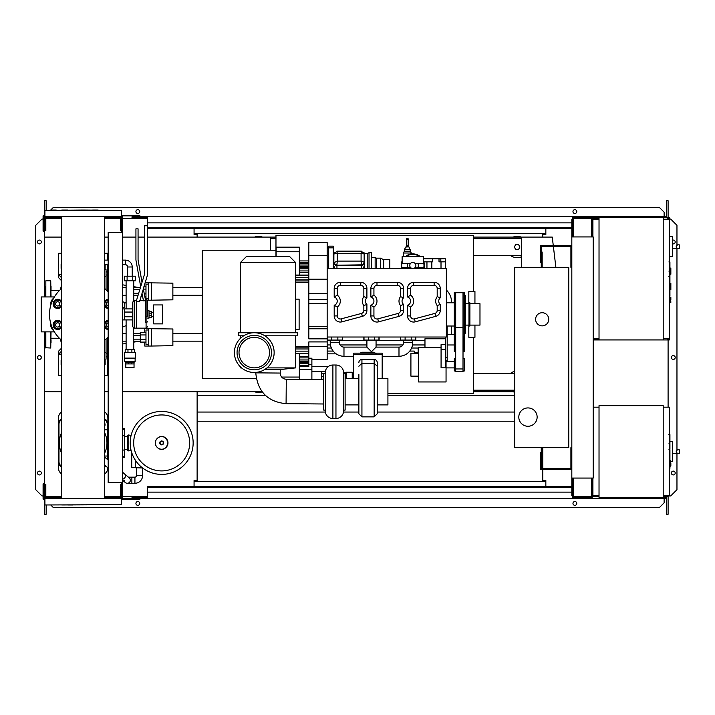 <?xml version="1.0" encoding="UTF-8"?>
<svg xmlns="http://www.w3.org/2000/svg" width="715" height="715" viewBox="0 0 715 715"><rect width="100%" height="100%" fill="white"/><g stroke="black" fill="none" stroke-linecap="round" stroke-linejoin="round"><path stroke-width="1.07" d="M136.458 467.985L136.458 475.627A1.528 1.528 0 0 1 134.929 477.155L131.873 477.155L131.873 483.269L134.929 483.269A7.642 7.642 0 0 0 142.571 475.627L142.571 467.985M122.551 479.148A3.057 2.646 130.2 0 0 124.589 473.938L129.254 477.87A3.057 3.057 0 0 1 127.288 483.269A3.057 3.057 0 0 1 125.313 482.545L122.551 480.212M142.616 467.985L134.465 467.681M129.254 477.87A3.057 3.057 0 0 1 129.621 482.178A3.057 3.057 0 0 0 129.254 477.87M127.288 483.269A3.057 3.057 0 0 1 124.231 480.212A3.057 3.057 0 0 0 127.288 483.269L131.873 483.269M135.627 460.612L135.627 467.681L142.222 467.681M131.748 452.702L131.748 467.681L135.627 467.681M669.928 434.836L669.928 443.184M669.928 435.229L669.32 435.229M669.32 444.417L669.928 444.417L669.928 449.217L669.32 449.154M669.928 446.982L669.32 446.982M669.32 452.863L669.928 452.863L669.928 449.744L669.32 449.744M669.928 452.863L669.928 468.352L669.32 468.352M669.928 465.697L669.32 465.697M669.928 465.277L669.32 465.277M669.928 461.935L669.32 461.935M669.928 459.924L669.32 459.924M669.928 459.048L669.32 459.048M669.928 456.474L669.32 456.474M663.207 407.166L669.32 407.166L669.32 495.799L663.207 495.799M663.207 405.637L663.207 497.327L599.027 497.327L599.027 405.637L663.207 405.637M599.027 495.799L592.914 495.799L592.914 478.067M599.027 407.166L593.218 407.166M672.377 459.236L672.377 443.952M677.713 453.426C675.738 452.202 675.738 450.986 677.713 449.762L679.25 449.762L679.25 453.426L672.529 453.426M677.713 449.762L679.25 449.762M670.849 461.559L672.377 461.398L672.377 441.566L669.928 441.307M670.849 463.4L670.849 465.849L670.849 463.4M131.024 435.739L128.745 434.917L128.745 450.933L127.44 450.101L127.44 435.739L128.745 434.917M131.024 450.101L128.745 450.933M130.496 435.739L130.496 438.545M130.496 447.295L130.496 450.101M193.148 442.925A31.478 31.478 0 0 1 161.67 474.402A31.478 31.478 0 0 1 130.193 442.925A31.478 31.478 0 0 1 161.67 411.447A31.478 31.478 0 0 1 193.148 442.925A31.478 31.478 0 0 0 161.67 411.447A31.478 31.478 0 0 0 130.193 442.925M161.67 414.941A27.983 27.983 0 0 1 189.654 442.925A27.983 27.983 0 0 1 161.67 470.908A27.983 27.983 0 0 1 133.687 442.925A27.983 27.983 0 0 1 161.67 414.941M127.44 436.507L124.383 436.507M127.44 449.342L124.383 449.342M122.551 457.439L124.383 457.439L124.383 428.41L122.551 428.41M61.776 432.316A23.836 23.836 0 0 0 61.776 453.533M104.47 453.533A23.836 23.836 0 0 0 104.47 432.316M104.47 456.036L107.438 456.036L107.438 429.813A0.608 0.608 0 0 1 108.045 429.197L108.18 429.197M108.045 456.644L107.438 456.036A0.608 0.608 0 0 0 108.045 456.644L108.18 456.644M104.47 429.813L108.045 429.813L108.045 429.197M104.47 418.802A6.113 6.113 0 0 1 107.876 424.281A6.113 6.113 0 0 0 104.47 418.802A6.113 6.113 0 0 1 107.876 424.281L107.268 424.281L107.268 429.813M107.876 459.825L107.876 456.617M107.876 429.223L107.876 418.168A7.642 7.642 0 0 0 104.47 411.804M61.776 466.359A5.506 5.506 0 0 1 58.979 461.568L58.979 424.281L58.371 424.281A6.113 6.113 0 0 1 61.776 418.802A6.113 6.113 0 0 0 58.371 424.281L58.371 461.568A6.113 6.113 0 0 0 61.776 467.047M104.47 467.047A6.113 6.113 0 0 0 105.856 466.108M61.776 463.168A3.664 3.664 0 0 1 61.776 459.2M104.47 422.681A3.664 3.664 0 0 1 104.47 426.641M61.776 426.641A3.664 3.664 0 0 1 61.776 422.681M58.371 424.281L58.371 418.168A7.642 7.642 0 0 1 61.776 411.804M61.776 474.036A7.642 7.642 0 0 1 58.371 467.681L58.371 461.568L58.979 461.568M107.876 467.825A7.642 7.642 0 0 1 104.47 474.036M571.821 447.662L570.901 447.662L570.901 468.593L541.255 468.593L541.255 452.702L540.343 452.702L540.343 469.514L571.821 469.514M571.821 267.339L570.901 267.339L570.901 246.407L541.255 246.407L541.255 262.298L540.343 262.298L540.343 245.486L571.821 245.486M548.745 319.292A6.569 6.569 0 0 1 542.176 325.87A6.569 6.569 0 0 1 535.606 319.292A6.569 6.569 0 0 1 542.176 312.723A6.569 6.569 0 0 1 548.745 319.292M518.795 417.095A9.17 9.17 0 0 1 527.965 407.925A9.17 9.17 0 0 1 537.135 417.095A9.17 9.17 0 0 1 527.965 426.265A9.17 9.17 0 0 1 518.795 417.095M542.176 267.339L568.765 267.339L568.765 447.662L542.176 447.662L542.176 462.945L541.255 462.945L541.255 447.662L514.666 447.662L514.666 267.339L541.255 267.339L541.255 252.055L542.176 252.055L542.176 267.339M132.221 276.205L132.221 266.99A6.873 6.873 0 0 0 125.348 260.108L125.348 264.693A2.288 2.288 0 0 1 127.636 266.99L127.636 276.205M132.749 276.205L132.749 280.789L135.573 280.789L135.573 276.205L124.285 276.205L124.285 280.789L127.109 280.789L127.109 276.205M132.749 280.789L127.109 280.789M172.869 335.344L172.869 339.312M144.752 332.564L144.752 328.614L172.869 328.989L172.869 345.667L151.473 346.042L151.473 328.614M144.752 342.092L144.752 346.042L148.729 346.042L148.729 328.614M145.976 334.951L140.319 334.951L140.319 342.092L145.976 342.092M145.976 339.714L140.319 339.714M145.976 332.564L140.319 332.564L140.319 334.951M148.729 344.666L145.976 344.666L145.976 329.99L148.729 329.99M148.729 346.042L151.473 346.042M172.869 289.495L172.869 293.472M145.082 282.774L172.869 283.149L172.869 299.817L151.473 300.193L151.473 282.774M144.752 283.855L144.752 286.724M147.54 300.193L148.729 300.193L148.729 282.774M145.976 293.865L144.287 293.865M145.976 289.101L143.358 289.101M145.976 296.251L144.752 296.251M142.571 296.251L140.962 296.251M145.976 286.724L143.876 286.724M140.676 286.724L140.319 287.895M148.729 298.816L145.976 298.816L145.976 284.15L148.729 284.15M148.729 300.193L151.473 300.193M134.036 363.917L134.036 367.582L125.822 367.582L125.822 363.917M134.036 362.389L125.822 362.326L124.732 361.415L124.428 352.611L135.43 352.611L135.43 358.108L124.428 358.108M134.036 362.326L135.126 361.415L124.732 361.415M135.126 361.415L135.126 358.358L124.732 358.358M134.67 352.611L134.67 349.555L125.197 349.555L125.197 352.611M127.967 352.611L127.967 349.555M131.891 352.611L131.891 349.555M131.64 363.917L134.054 363.917L134.054 362.389L131.64 362.389L131.64 363.917L125.804 363.917L125.804 362.389L131.64 362.389M128.217 362.389L128.217 363.917M122.551 301.962A1.832 1.832 0 0 1 124.732 303.759L124.732 307.682L122.551 307.682M133.75 349.555L133.75 339.16L140.319 339.16M126.108 349.555L126.108 319.909M126.108 308.907L126.108 280.789M133.75 300.711L133.75 280.789M133.75 339.16L133.285 337.328L133.75 328.105M133.75 289.647L139.782 289.647M133.75 293.32L138.665 293.32M133.75 335.496L140.319 335.496M147.612 318.077L149.033 318.077L149.033 310.739L147.612 310.739M149.033 317.46L151.473 317.46L151.473 313.143L149.033 313.143M151.473 313.143L151.473 311.347L149.033 311.347M151.473 315.673L149.033 315.673M153.618 323.877L153.618 304.93L162.636 304.93L162.636 323.877L153.618 323.877M667.479 218.593L668.4 218.593L668.4 219.201M663.207 219.201L669.32 219.201L669.32 217.673L663.207 217.673L663.207 339.929L593.218 339.929M667.479 219.201L667.479 217.673M599.027 339.929L599.027 217.673L592.297 217.673L592.297 236.933M598.106 219.201L598.106 217.673M581.295 218.593L591.385 218.593L573.653 218.593L573.653 236.013L572.742 236.013L572.59 217.673M592.297 218.593L598.106 218.593M667.479 339.008L668.4 339.008L668.4 338.401M663.207 338.401L669.32 338.401L669.32 339.929L663.207 339.929M667.479 338.401L667.479 339.929M598.106 338.401L598.106 339.929M593.218 339.008L598.106 339.008M669.928 274.22L670.849 274.22L670.849 268.107L669.928 268.107M669.928 289.495L670.849 289.495L670.849 283.381L669.928 283.381M669.32 338.401L669.32 219.201M599.027 217.673L663.207 217.673M599.027 338.401L593.218 338.401M599.027 219.201L592.914 219.201L592.914 236.933M672.377 254.308L672.377 239.025M677.713 248.507C675.738 247.283 675.738 246.058 677.713 244.834L679.25 244.834L679.25 248.507L672.529 248.507M677.713 244.834L679.25 244.834M669.32 256.792L672.377 256.471L672.377 236.638L669.32 236.316M670.849 299.889L670.849 297.44L670.849 299.889M108.18 232.348L108.18 482.652L122.551 482.652L122.551 232.348L108.18 232.348M122.551 232.348L122.551 219.353L121.327 219.353M121.327 232.348L121.327 230.82L120.406 230.82L120.406 217.673L104.47 217.673M121.327 495.647L122.551 495.647L122.551 482.652M104.47 497.327L120.406 497.327L120.406 484.18L121.327 484.18L121.327 482.652M275.972 256.336L275.972 235.557L473.41 235.557L473.41 291.488M387.914 393.259L473.41 393.259L473.41 337.328M262.199 391.856A10.698 10.698 0 0 1 254.585 391.731M513.147 391.731A10.698 10.698 0 0 0 514.666 392.213M519.564 247.015A2.449 2.449 0 0 1 519.233 248.239A2.449 2.449 0 0 0 519.233 245.79A2.449 2.449 0 0 1 519.564 247.015M514.997 248.239A2.449 2.449 0 0 1 514.997 245.79A2.449 2.449 0 0 0 514.997 248.239M521.7 256.676A10.698 10.698 0 0 1 510.501 255.416A10.698 10.698 0 0 0 521.7 256.676M270.377 250.223L270.377 237.085L275.972 237.085M473.41 390.202L514.666 390.202M514.666 391.731L473.41 391.731M521.7 238.613L473.41 238.613M275.972 238.613L270.377 238.613M473.41 237.085L521.7 237.085L521.7 267.339M44.616 331.876L44.616 391.731L61.776 391.731M104.47 391.731L108.18 391.731M122.551 391.731L262.101 391.731M270.377 237.085L147.612 237.085M144.555 237.085L138.066 237.085M135.93 237.085L122.551 237.085M108.18 237.085L104.47 237.085M61.776 237.085L44.616 237.085L44.616 296.94M515.703 249.464L518.527 249.464L519.939 247.015L518.527 244.575L515.703 244.575L514.291 247.015L515.703 249.464M513.147 237.085A10.698 10.698 0 0 1 521.083 237.085A10.698 10.698 0 0 0 513.147 237.085M262.521 237.085A10.698 10.698 0 0 0 254.585 237.085A10.698 10.698 0 0 1 262.521 237.085M521.7 255.416L473.41 255.416M514.666 382.454L514.666 381.14M514.666 371.38A10.698 10.698 0 0 0 510.501 373.391M514.666 373.391L473.41 373.391M555.877 267.339L553.374 246.407M553.267 245.486L552.257 237.085L521.7 237.085M669.928 262.164L669.928 270.502M669.928 262.548L669.32 262.548M669.32 271.736L669.928 271.736L669.928 276.535L669.32 276.473M669.928 274.31L669.32 274.31M669.32 280.191L669.928 280.191L669.928 277.062L669.32 277.062M669.928 280.191L669.928 295.67L669.32 295.67M669.928 293.016L669.32 293.016M669.928 292.596L669.32 292.596M669.928 289.262L669.32 289.262M669.928 287.251L669.32 287.251M669.928 286.366L669.32 286.366M669.928 283.792L669.32 283.792M407.756 246.997L408.158 246.595A0.76 0.76 0 0 0 407.398 245.835A0.76 0.76 0 0 0 406.629 246.595L408.989 246.997L411.214 253.012L403.573 253.012L403.573 256.64M410.446 251.18L404.341 251.18L403.573 253.012M410.446 249.651L404.341 249.651L404.341 251.18M408.158 246.595L408.158 238.953A0.76 0.76 0 0 1 407.398 239.722A0.76 0.76 0 0 1 406.629 238.953A0.76 0.76 0 0 1 407.398 238.193A0.76 0.76 0 0 1 408.158 238.953M406.629 246.595L406.629 238.953M353.755 356.276L343.978 356.276A13.755 13.755 0 0 1 330.223 342.521L330.223 340.081M403.573 340.081L403.573 342.521A4.585 4.585 0 0 1 398.988 347.106L376.063 347.106L371.478 351.691L366.902 347.106L343.978 347.106A4.585 4.585 0 0 1 339.393 342.521L339.393 340.081M412.743 340.081L412.743 342.521A13.755 13.755 0 0 1 398.988 356.276L382.176 356.276M360.11 353.156L361.853 352.236L374.079 352.236L376.054 353.719M366.902 347.106L366.902 340.081M376.063 347.106L376.063 340.081M415.799 337.024L415.799 340.081L400.516 340.081L400.516 337.024M415.63 337.024L415.63 340.081M327.166 337.024L327.166 268.259L446.366 268.259L446.366 337.024L327.166 337.024L327.166 340.081L342.449 340.081L342.449 337.024M446.053 360.646L446.053 381.953L418.552 381.953L418.552 347.722L441.075 347.722M409.758 351.083L414.271 351.083L414.271 352.611L418.168 352.611L418.168 348.026M417.783 352.611L417.783 353.523M423.521 258.785L445.293 258.785L445.293 268.259M445.293 261.842L439.01 261.842L439.01 258.785M432.504 258.785L432.504 261.842L423.843 261.842M441.012 261.842L441.012 268.259M431.842 261.842L431.842 268.259M426.953 261.842L426.953 268.259M379.12 337.024L379.12 340.081L363.846 340.081L363.846 337.024M378.959 337.024L378.959 340.081M400.686 337.024L400.686 340.081M364.007 337.024L364.007 340.081M342.279 337.024L342.279 340.081M327.336 337.024L327.336 340.081M440.824 258.785L440.824 261.842M445.356 338.776L424.969 338.776L424.969 347.722M333.208 351.083L327.166 351.083M327.166 340.385L330.223 340.385M339.393 340.385L366.902 340.385M376.063 340.385L403.573 340.385M412.743 340.385L424.969 340.385M451.558 326.022L451.558 332.743A16.811 16.811 0 0 1 451.46 334.575M446.366 290.031A16.811 16.811 0 0 1 451.558 302.177L451.558 302.794M454.311 336.407L455.527 336.407L455.527 292.399L454.311 292.399L454.311 351.691L455.687 351.691M464.089 336.407L464.089 351.691L463.016 351.691M464.696 333.619L464.696 351.083L464.089 351.691M463.016 327.711L463.016 292.703L455.687 292.703L455.687 371.559L463.016 371.559L463.016 327.711L455.687 327.711M445.356 337.024L445.356 360.646L447.188 360.646L447.188 326.022M445.356 360.646L445.356 367.814L441.075 367.814L441.075 344.71M418.552 353.523L410.911 353.523L410.911 376.144L418.552 376.144M455.687 358.724L454.311 358.724L454.311 370.951L455.687 370.951M463.016 358.724L464.393 358.724L464.393 370.951L463.016 370.951M464.393 370.799L464.544 359.055M463.168 314.403L463.168 336.407L464.393 336.407L464.393 292.399L463.168 292.399L463.168 314.403M464.393 333.664A1.224 1.224 0 0 0 465.617 332.439L465.617 296.376A1.224 1.224 0 0 0 464.393 295.152M468.977 314.403L468.977 326.022L469.898 326.022L469.898 302.794L468.977 302.794L468.977 314.403M469.898 303.705L479.979 303.705L479.979 325.102L469.898 325.102M454.159 326.022L454.311 329.687M454.311 299.129L454.159 302.794M468.825 325.102L468.825 337.328L474.939 337.328L474.939 325.102M474.939 303.705L474.939 291.488L468.825 291.488L468.825 303.705M311.883 359.377L327.166 359.377L327.166 340.081M353.755 375.84L352.227 375.84M336.148 353.836L327.166 353.836M323.725 373.57L321.67 373.57L321.67 371.612L311.883 371.612L311.883 358.215L308.826 358.215M276.124 251.752L299.353 251.752L299.353 247.167L276.124 247.167L276.124 256.336M281.674 377.064L299.353 377.064L299.353 379.325M311.883 366.545L328.301 366.545M346.114 372.864L343.593 372.864M346.114 378.61L346.114 372.247L352.227 372.247L352.227 378.61M353.755 376.537L352.227 376.537M321.67 373.57L321.67 379.513M323.725 376.394L321.67 376.394M311.883 371.612L311.883 379.433M299.353 377.064L299.353 353.755M299.353 275.06L299.353 251.752M327.166 338.856L308.826 338.856L308.826 242.582L327.166 242.582L327.166 268.259M308.826 280.977L295.536 280.977M295.536 347.839L308.826 347.839L308.826 346.498L295.536 346.498M295.536 299.129L299.12 299.129L299.12 329.687L295.536 329.687M240.517 262.45L246.63 256.336L289.423 256.336L295.536 262.45L240.517 262.45L240.517 332.743M327.166 341.913L308.826 341.913L308.826 346.498L327.166 346.498M308.826 282.318L295.536 282.318M308.826 272.344L299.353 272.344M363.846 310.444A3.057 3.057 0 0 1 361.576 313.402L341.1 318.89A3.057 3.057 0 0 1 337.257 315.932L337.257 307.066A7.338 7.338 0 0 0 337.257 295.152L334.2 297.011L334.2 288.431L334.2 297.011A4.281 4.281 0 0 1 334.2 305.216L334.2 315.932A6.113 6.113 0 0 0 341.886 321.839L362.371 316.352A6.113 6.113 0 0 0 366.902 310.444L366.902 304.393A4.281 4.281 0 0 1 366.902 297.833A4.281 4.281 0 0 0 366.902 304.393L363.846 305.591L363.846 310.444L366.902 310.444M340.304 285.374L340.304 282.318L360.789 282.318A6.113 6.113 0 0 1 366.902 288.431A6.113 6.113 0 0 0 360.789 282.318L340.304 282.318A6.113 6.113 0 0 0 334.2 288.431L337.257 288.431A3.057 3.057 0 0 1 340.304 285.374L360.789 285.374A3.057 3.057 0 0 1 363.846 288.431L363.846 296.627L366.902 297.833L366.902 288.431L363.846 288.431M400.516 310.444A3.057 3.057 0 0 1 398.255 313.402L377.779 318.89A3.057 3.057 0 0 1 373.927 315.932L370.87 315.932L370.87 305.216L370.87 315.932A6.113 6.113 0 0 0 378.566 321.839L399.042 316.352A6.113 6.113 0 0 0 403.573 310.444L403.573 304.393A4.281 4.281 0 0 1 403.573 297.833A4.281 4.281 0 0 0 403.573 304.393L400.516 305.591L400.516 310.444L403.573 310.444M373.927 295.152L373.927 288.431A3.057 3.057 0 0 1 376.984 285.374L397.46 285.374L397.46 282.318A6.113 6.113 0 0 1 403.573 288.431A6.113 6.113 0 0 0 397.46 282.318L376.984 282.318A6.113 6.113 0 0 0 370.87 288.431L370.87 297.011A4.281 4.281 0 0 1 370.87 305.216L373.927 307.066A7.338 7.338 0 0 0 373.927 295.152L370.87 297.011M437.196 310.444A3.057 3.057 0 0 1 434.926 313.402L414.45 318.89A3.057 3.057 0 0 1 410.607 315.932L410.607 307.066A7.338 7.338 0 0 0 410.607 295.152L407.55 297.011L407.55 288.431L407.55 297.011A4.281 4.281 0 0 1 407.55 305.216L407.55 315.932A6.113 6.113 0 0 0 415.245 321.839L435.721 316.352A6.113 6.113 0 0 0 440.252 310.444L440.252 304.393A4.281 4.281 0 0 1 440.252 297.833A4.281 4.281 0 0 0 440.252 304.393L437.196 305.591L437.196 310.444L440.252 310.444M434.139 285.374L434.139 282.318A6.113 6.113 0 0 1 440.252 288.431A6.113 6.113 0 0 0 434.139 282.318L413.663 282.318A6.113 6.113 0 0 0 407.55 288.431L410.607 288.431A3.057 3.057 0 0 1 413.663 285.374L434.139 285.374A3.057 3.057 0 0 1 437.196 288.431L437.196 296.627L440.252 297.833L440.252 288.431L437.196 288.431M337.257 307.066L334.2 305.216M400.516 296.627L403.573 297.833L403.573 288.431L400.516 288.431L400.516 296.627A7.338 7.338 0 0 0 400.516 305.591M410.607 307.066L407.55 305.216M327.166 344.97L330.446 344.97M340.099 344.97L366.902 344.97M376.063 344.97L402.867 344.97M412.519 344.97L424.969 344.97M401.696 268.259A11.458 11.458 0 0 1 402.125 261.395M405.557 256.64A11.458 11.458 0 0 1 420.089 256.64M423.521 261.395A11.458 11.458 0 0 1 423.95 268.259M406.048 256.64A11.154 11.154 0 0 1 419.598 256.64M423.521 262.342A11.154 11.154 0 0 1 423.638 268.259M402.018 268.259A11.154 11.154 0 0 1 402.125 262.342M414.28 268.188L414.155 268.259A3.057 3.057 0 0 0 412.823 262.45A3.057 3.057 0 0 0 411.491 268.259L410.642 267.642L407.756 267.642A5.506 5.506 0 0 1 407.756 263.37L402.125 263.37L402.125 256.64L423.521 256.64L423.521 263.37L417.891 263.37A5.506 5.506 0 0 1 417.891 267.642L414.53 268.045M407.756 263.37L410.759 263.254M415.004 263.37L417.891 263.37M423.521 268.259L423.521 267.642L417.891 267.642M407.756 267.642L402.125 267.642L402.125 268.259M424.111 268.259A11.61 11.61 0 0 0 423.521 260.984M420.331 256.64A11.61 11.61 0 0 0 405.316 256.64M402.125 260.984A11.61 11.61 0 0 0 401.544 268.259M328.694 268.259L328.694 247.837L333.279 247.837L333.279 246.157L328.694 246.157L328.694 247.837M328.694 247.935L327.166 247.935M333.279 268.259L333.279 247.837M363.595 252.261A3.057 2.949 180 0 1 364.453 254.308L364.453 262.575A3.057 2.949 180 0 1 361.397 265.524L336.944 265.524A3.057 2.949 180 0 1 333.887 262.575L333.887 257.704M333.887 262.575L333.887 254.308A3.057 2.949 180 0 1 334.745 252.261M334.656 268.259L333.887 265.971M364.453 262.575L364.453 265.488L363.184 268.259M334.2 262.575L334.2 262.182A2.753 2.654 0 0 0 336.944 264.836L337.257 261.091L334.2 262.575A2.753 2.654 180 0 0 336.944 265.229L361.397 264.836A2.753 2.654 0 0 0 364.149 262.182L361.093 261.091L361.397 265.229L336.944 265.229M361.397 251.26L361.093 253.414L364.149 253.914L364.149 262.575A2.753 2.654 180 0 1 361.397 265.229M336.953 251.153L334.2 253.914L337.257 253.414L336.953 251.153L361.388 251.153L364.149 253.914M364.453 265.488L364.453 268.259M367.206 268.259L367.206 253.584L364.453 253.584L364.453 252.976L364.453 257.221M367.206 253.584L369.038 252.672L369.038 268.259M369.038 252.672L371.478 252.672L371.478 268.259M371.478 257.561L375.152 257.561L375.152 268.259M375.152 257.561L376.376 258.169L376.376 268.259M376.376 258.169L380.648 258.169L380.648 268.259M380.648 258.169L383.705 259.697L383.705 268.259M383.705 259.697L389.818 259.697L389.818 268.259M308.826 255.514L327.166 255.514M308.826 328.775L327.166 328.775M308.826 326.657L327.166 326.657M308.826 303.491L327.166 303.491M308.826 299.433L327.166 299.433M308.826 293.579L327.166 293.579M308.826 279.216L327.166 279.216M299.353 366.464L308.826 366.518L308.826 347.839M308.826 266.579L299.353 266.579M299.353 260.921L308.826 260.921M299.353 362.237L308.826 362.237M299.353 356.472L308.826 356.472M264.863 335.8L297.369 335.8L297.369 332.743L238.685 332.743L238.685 335.8L243.69 335.8M295.536 335.8L295.536 367.894L266.972 367.894M295.536 367.894L281.478 369.423L264.863 369.423M241.581 367.894L240.517 367.894L240.517 366.947M234.404 352.611A19.868 19.868 0 0 0 254.272 372.479A19.868 19.868 0 0 0 274.14 352.611A19.868 19.868 0 0 0 254.272 332.743A19.868 19.868 0 0 0 234.404 352.611M271.494 352.611A17.223 17.223 0 0 0 254.272 335.389A17.223 17.223 0 0 0 237.058 352.611A17.223 17.223 0 0 0 254.272 369.825A17.223 17.223 0 0 0 271.494 352.611M239.025 352.611A15.256 15.256 0 0 0 261.905 365.821A15.256 15.256 0 0 0 261.905 339.402A15.256 15.256 0 0 0 239.025 352.611M280.226 373.06A6.113 6.113 0 0 0 286.286 379.218L286.08 403.671C267.714 401.884 257.606 391.614 255.773 372.855L280.226 373.06L280.253 369.423M286.08 403.671L323.627 403.984L323.725 391.757M325.254 373.418L323.725 373.418L323.725 410.097L325.254 410.097M332.895 418.498L332.895 365.016A7.642 7.642 0 0 0 325.254 372.658L325.254 410.857A7.642 7.642 0 0 0 332.895 418.498L335.952 418.498A7.642 7.642 0 0 0 343.593 410.857L343.593 372.658A7.642 7.642 0 0 0 335.952 365.016L335.952 418.498M332.895 365.016L335.952 365.016M343.593 372.658L343.593 373.418L345.122 373.418L345.122 410.097L343.593 410.097L343.593 410.857M345.122 378.61L358.876 378.61L358.876 404.896L345.122 404.896M358.876 374.544L358.876 413.431M358.876 362.505A3.057 3.012 0 0 1 361.933 359.502L374.159 359.502A3.057 3.012 -0 0 1 377.216 362.505L377.216 374.544M358.876 366.25L361.933 363.238L361.933 359.502M377.216 378.61L387.914 378.61L387.914 404.896L377.216 404.896L377.216 413.806L377.216 362.505M377.216 366.25L374.159 363.238L361.933 363.238L361.933 416.863L358.876 413.806M353.755 378.61L353.755 354.533L382.176 354.533L382.176 378.61M382.176 354.533L382.176 353.156L353.755 353.156L353.755 354.533M275.972 250.223L202.318 250.223L202.318 378.593L256.265 378.593M106.043 271.941L107.572 271.941M106.043 356.874L107.572 356.874L106.043 356.865M202.318 295.304L172.869 295.304M138.058 295.304L133.75 295.304M126.108 295.304L122.551 295.304M202.318 287.662L172.869 287.662M140.319 287.662L133.75 287.662M126.108 287.662L122.551 287.662M202.318 341.153L172.869 341.153M140.319 341.153L133.75 341.153M126.108 341.153L122.551 341.153M202.318 333.512L172.869 333.512M140.319 333.512L133.75 333.512M126.108 333.512L122.551 333.512M126.108 303.187L124.026 302.32M123.078 301.936L122.551 301.73M122.551 327.086L126.108 325.629M107.572 291.336L107.572 278.251L108.18 278.251M108.18 273.89L107.572 273.89L107.572 278.251M108.18 350.556L107.572 350.556L107.572 354.926L108.18 354.926M107.572 350.556L107.572 337.48M104.47 375.536L107.572 375.536L107.572 354.926M107.572 273.89L107.572 269.653L108.18 269.653M59.417 338.249L51.033 338.249M59.417 290.567L51.033 290.567M61.776 344.693L60.4 339.178M61.776 284.123L60.4 289.629M104.47 360.047L105.132 360.423L105.132 364.659L104.47 365.043M61.776 365.043L61.115 364.659L61.115 360.423L61.776 360.047M61.776 268.769L61.115 268.384L61.115 264.157L61.776 263.772M105.132 264.693L105.132 268.384L104.47 268.769M106.043 289.816L106.043 269.653L104.47 269.653M104.47 276.33L106.043 276.33M104.47 359.153L106.043 359.153L106.043 352.477L104.47 352.477M106.043 352.477L106.043 338.999M61.776 280.95L58.675 277.733L58.675 274.676L61.776 274.676M61.776 253.28L58.675 253.28L58.675 274.676L61.776 278.019M61.776 347.901L58.675 351.083L58.675 354.139L61.776 350.833M61.776 354.139L58.675 354.139L58.675 375.536L61.776 375.536M104.47 253.28L107.572 253.28L107.572 260.108M107.572 264.693L107.572 269.653M51.033 331.876L50.729 348.026L45.528 347.722L45.528 337.069M50.729 296.94L50.729 280.789L45.832 280.789L45.832 296.94M45.528 289.647L44.92 290.263L44.92 296.94M45.528 339.16L44.92 338.553L44.92 331.876M51.033 290.942L51.033 286.241M51.033 342.565L51.033 339.822M45.528 286.241L45.528 296.94M50.729 280.789L51.033 296.94M108.18 327.041A2.136 2.136 0 0 1 108.18 322.822M104.301 324.932L105.355 323.1A3.664 3.664 0 0 0 105.355 326.764L104.301 324.932M108.18 321.285A3.664 3.664 0 0 0 105.355 323.1L106.419 321.267L108.537 321.267M108.537 328.596L106.419 328.596L105.355 326.764A3.664 3.664 0 0 0 108.18 328.587M108.18 329.508A4.585 4.585 0 0 1 104.47 327.05M104.47 322.814A4.585 4.585 0 0 1 108.18 320.365M108.18 305.993A2.136 2.136 0 0 1 108.18 301.766M104.301 303.884L105.355 302.043A3.664 3.664 0 0 0 105.355 305.716L104.301 303.884M108.18 300.229A3.664 3.664 0 0 0 105.355 302.043L106.419 300.211L108.537 300.211M108.537 307.548L106.419 307.548L105.355 305.716A3.664 3.664 0 0 0 108.18 307.53M108.18 308.451A4.585 4.585 0 0 1 104.47 306.002M104.47 301.757A4.585 4.585 0 0 1 108.18 299.308M59.845 324.932A2.136 2.136 0 0 1 57.709 327.068A2.136 2.136 0 0 1 55.573 324.932A2.136 2.136 0 0 1 57.709 322.796A2.136 2.136 0 0 1 59.845 324.932M53.473 324.932L54.537 323.1A3.664 3.664 0 0 0 54.537 326.764L53.473 324.932M55.591 321.267L57.709 321.267A3.664 3.664 0 0 0 54.537 323.1L55.591 321.267M59.828 321.267L60.882 323.1A3.664 3.664 0 0 0 57.709 321.267L59.828 321.267M60.882 323.1L61.946 324.932L60.882 326.764A3.664 3.664 0 0 0 60.882 323.1M60.882 326.764L59.828 328.596L57.709 328.596A3.664 3.664 0 0 0 60.882 326.764M57.709 328.596L55.591 328.596L54.537 326.764A3.664 3.664 0 0 0 57.709 328.596M61.776 327.05A4.585 4.585 0 0 1 53.124 324.932A4.585 4.585 0 0 1 61.776 322.814M59.845 303.884A2.136 2.136 0 0 1 57.709 306.02A2.136 2.136 0 0 1 55.573 303.884A2.136 2.136 0 0 1 57.709 301.739A2.136 2.136 0 0 1 59.845 303.884M53.473 303.884L54.537 302.043A3.664 3.664 0 0 0 54.537 305.716L53.473 303.884M55.591 300.211L57.709 300.211A3.664 3.664 0 0 0 54.537 302.043L55.591 300.211M59.828 300.211L60.882 302.043A3.664 3.664 0 0 0 57.709 300.211L59.828 300.211M60.882 302.043L61.946 303.884L60.882 305.716A3.664 3.664 0 0 0 60.882 302.043M60.882 305.716L59.828 307.548L57.709 307.548A3.664 3.664 0 0 0 60.882 305.716M57.709 307.548L55.591 307.548L54.537 305.716A3.664 3.664 0 0 0 57.709 307.548M61.776 306.002A4.585 4.585 0 0 1 53.124 303.884A4.585 4.585 0 0 1 61.776 301.757M54.394 296.94L41.202 296.94L41.202 331.876L54.394 331.876M145.315 300.818L143.474 300.818L141.945 293.034M143.277 288.69L145.315 299.129L145.315 316.834L147.612 316.253L147.612 300.657L146.083 299.129L146.083 328.158L136.61 328.158L136.61 300.041L144.555 274.051L144.555 225.77L147.612 225.77L147.612 274.506L139.666 301.444L136.61 301.444L136.61 328.158L134.161 328.158L132.633 326.63L132.633 312.053L124.687 312.053L124.687 316.763L132.633 316.763L132.633 319.909L124.687 319.909L124.687 316.763M140.694 286.661L135.93 260.037L135.93 228.827L138.066 228.827L138.066 259.849L142.026 282.318M147.612 300.657L147.612 316.253M145.315 316.834L145.315 322.295L146.083 322.295A1.528 0.876 0 0 0 147.612 321.419M136.61 300.657L134.161 300.657L134.161 328.158M53.679 298.173A6.98 6.98 0 0 0 50.729 303.884L50.729 305.421M124.687 312.053L124.687 308.907L132.633 308.907L132.633 302.177L132.633 314.403M132.633 308.907L132.633 312.053M122.551 308.907L124.687 308.907M122.551 319.909L124.687 319.909M50.729 323.386L50.729 324.932A6.98 6.98 0 0 0 53.679 330.634M108.18 336.819A33.623 33.623 0 0 1 104.47 340.376M61.776 340.376A33.623 33.623 0 0 1 61.776 288.431M104.47 288.431A33.623 33.623 0 0 1 108.18 291.997M83.119 210.031L44.92 210.344L121.327 210.344L83.119 210.031M68.095 210.031L61.776 210.031L68.095 210.031M110.021 498.239L104.47 498.239L104.47 216.761M121.327 499.159L139.97 499.159L139.97 498.239L45.224 498.239L61.776 498.239L61.776 216.761M56.226 210.031L50.72 210.031L53.169 207.591L659.534 207.591L664.119 212.176L664.119 217.673M53.473 216.761L56.226 216.761M44.92 504.656L44.92 498.552L121.327 498.552L121.327 504.656L61.776 504.969M45.224 504.969L121.327 504.656M44.92 210.344L44.92 216.448L121.327 216.448L121.327 210.344M44.92 216.448L121.327 216.448M68.095 216.761L72.787 216.761M98.152 210.031L92.655 210.031M104.47 498.239L83.119 498.239M72.787 498.239L68.095 498.239M68.095 504.969L72.787 504.969M571.821 487.541L147.46 487.541L147.46 486.629L571.821 486.629M571.821 492.126L147.46 492.126L147.46 487.541M147.46 492.126L147.46 498.239L132.025 498.239L132.025 497.327L147.46 497.327M147.46 498.239L588.016 498.239L588.016 497.327M572.742 478.067L572.59 497.327M572.59 498.239L572.59 495.495M121.63 498.239L121.63 495.647M44.92 499.159L43.088 499.159L43.088 483.876L43.999 483.876L43.999 498.239M43.088 495.799L43.999 495.799M122.551 498.239L122.551 495.647M51.033 498.239L51.033 497.327L45.832 497.327L45.832 484.18L44.92 484.18L44.92 498.239L50.72 498.239M121.327 498.239L121.327 484.18M51.033 497.327L61.776 497.327M52.704 498.239L52.704 497.327M113.542 498.239L113.542 497.327M115.213 498.239L115.213 497.327M571.821 227.459L147.612 227.459M147.612 228.371L571.821 228.371M571.821 222.874L147.46 222.874L147.46 225.77M147.46 222.874L147.46 216.761L132.025 216.761L132.025 217.673L147.46 217.673M147.46 216.761L588.016 216.761L588.016 217.673M572.59 216.761L572.59 219.505M121.63 216.761L121.63 219.353M44.92 215.841L43.088 215.841L43.088 231.124L43.999 231.124L43.999 216.761M43.088 219.201L43.999 219.201M121.327 215.841L139.97 215.841L139.97 216.761M122.551 216.761L122.551 219.353M51.033 216.761L51.033 217.673L45.832 217.673L45.832 230.82L44.92 230.82L44.92 216.761M121.327 216.761L121.327 230.82M51.033 217.673L61.776 217.673M52.704 216.761L52.704 217.673M113.542 216.761L113.542 217.673M115.213 216.761L115.213 217.673M41.327 241.974A1.913 1.913 0 0 1 39.414 243.887A1.913 1.913 0 0 1 37.511 241.974A1.913 1.913 0 0 1 39.414 240.061A1.913 1.913 0 0 1 41.327 241.974M41.327 473.026A1.913 1.913 0 0 1 39.414 474.939A1.913 1.913 0 0 1 37.511 473.026A1.913 1.913 0 0 1 39.414 471.114A1.913 1.913 0 0 1 41.327 473.026M41.327 357.5A1.913 1.913 0 0 1 39.414 359.413A1.913 1.913 0 0 1 37.511 357.5A1.913 1.913 0 0 1 39.414 355.587A1.913 1.913 0 0 1 41.327 357.5M43.088 495.951L42.015 495.951L35.75 489.686L35.75 225.314L42.015 219.049L43.088 219.049M44.616 495.951L43.999 495.951M43.999 219.049L44.616 219.049M46.144 504.969L46.144 514.291L44.616 514.291L44.616 499.159M44.616 498.239L44.92 496.407M44.616 216.761L44.616 237.085M44.616 391.731L44.616 496.407M46.144 210.031L46.144 200.709L44.616 200.709L44.616 215.841M194.069 228.371L194.069 234.484L197.126 234.484L197.126 237.085M194.069 486.629L194.069 480.516L197.126 480.516L197.126 391.731M46.144 496.407L46.144 497.327M45.832 496.407L61.776 496.407M104.47 496.407L120.406 496.407M122.551 496.407L147.46 496.407M46.144 218.593L46.144 217.673M45.832 218.593L61.776 218.593M104.47 218.593L120.406 218.593M122.551 218.593L147.46 218.593M672.529 243.726A1.913 1.913 0 0 0 675.201 241.974A1.913 1.913 0 0 0 672.529 240.222M675.201 473.026A1.913 1.913 0 0 0 673.289 471.114A1.913 1.913 0 0 0 671.376 473.026A1.913 1.913 0 0 0 673.289 474.939A1.913 1.913 0 0 0 675.201 473.026M675.201 357.5A1.913 1.913 0 0 0 673.289 355.587A1.913 1.913 0 0 0 671.376 357.5A1.913 1.913 0 0 0 673.289 359.413A1.913 1.913 0 0 0 675.201 357.5M139.738 503.44A1.913 1.913 0 0 0 137.834 501.528A1.913 1.913 0 0 0 135.922 503.44A1.913 1.913 0 0 0 137.834 505.344A1.913 1.913 0 0 0 139.738 503.44M576.791 503.44A1.913 1.913 0 0 0 574.878 501.528A1.913 1.913 0 0 0 572.965 503.44A1.913 1.913 0 0 0 574.878 505.344A1.913 1.913 0 0 0 576.791 503.44M135.922 211.56A1.913 1.913 0 0 1 137.834 209.656A1.913 1.913 0 0 1 139.738 211.56A1.913 1.913 0 0 1 137.834 213.472A1.913 1.913 0 0 1 135.922 211.56M572.965 211.56A1.913 1.913 0 0 1 574.878 209.656A1.913 1.913 0 0 1 576.791 211.56A1.913 1.913 0 0 1 574.878 213.472A1.913 1.913 0 0 1 572.965 211.56M48.584 497.327L48.584 496.407M572.742 497.327L592.297 497.327L592.297 478.987L591.385 478.987L591.385 496.407L573.653 496.407L573.653 478.987L572.742 478.987M593.218 478.067L593.218 236.933L571.821 236.933L571.821 478.067L593.218 478.067M592.297 478.067L592.297 478.987M592.297 492.438L592.914 492.438M592.297 222.562L592.914 222.562M572.742 495.495L571.821 495.495L571.821 478.067M571.821 236.933L571.821 219.505L572.742 219.505M572.742 236.013L572.742 236.933M197.126 395.243L265.265 395.243M387.914 395.243L514.666 395.243M545.84 486.629L545.84 480.516L542.783 480.516L542.783 469.514M542.783 468.593L542.783 447.662M542.783 237.085L542.783 234.484L545.84 234.484L545.84 228.371M197.126 412.055L325.352 412.055M343.504 412.055L358.876 412.055M377.216 412.055L514.666 412.055M572.742 217.673L592.297 217.673M592.297 236.013L591.385 236.013L591.385 218.593M668.096 495.799L668.096 496.407L663.207 496.407M599.027 496.407L592.297 496.407M668.096 218.593L668.096 219.201M668.096 338.401L668.096 339.008M668.096 339.929L668.096 407.166M194.069 481.436L545.84 481.436M588.016 498.239L664.119 498.239L664.119 496.407M664.119 497.327L665.647 497.327L665.647 496.407M588.016 216.761L666.568 216.761M48.584 217.673L48.584 218.593M194.069 233.564L545.84 233.564M47.056 218.593L47.056 217.673M666.568 496.407L666.568 514.291L668.096 514.291L668.096 496.407M666.568 217.673L666.568 200.709L668.096 200.709L668.096 217.673M47.056 496.407L47.056 497.327M666.568 498.239L664.119 498.239L664.119 502.824L659.534 507.409L53.169 507.409L50.729 504.969M668.096 495.951L670.697 495.951L676.962 489.686L676.962 453.426M676.962 449.762L676.962 248.507M676.962 244.834L676.962 225.314L670.697 219.049L669.32 219.049M197.126 421.224L514.666 421.224M136.458 475.627L142.571 475.627M134.929 477.155L134.929 483.269M130.345 480.212A3.057 3.057 0 0 1 129.621 482.178M669.928 443.568L669.32 443.568M669.928 441.62L669.32 441.62M669.928 438.188L669.32 438.188M669.928 451.308L669.32 451.308M669.928 453.06L669.32 453.06M669.928 460.648L670.536 460.648L670.849 465.849M167.971 442.925A6.301 6.301 0 0 1 161.67 449.226A6.301 6.301 0 0 1 155.37 442.925A6.301 6.301 0 0 1 161.67 436.624A6.301 6.301 0 0 1 167.971 442.925M163.61 442.925A1.948 1.948 0 0 1 161.67 444.864A1.948 1.948 0 0 1 159.722 442.925A1.948 1.948 0 0 1 161.67 440.976A1.948 1.948 0 0 1 163.61 442.925M163.288 442.925A1.618 1.618 0 0 1 161.67 444.542A1.618 1.618 0 0 1 160.053 442.925A1.618 1.618 0 0 1 161.67 441.307A1.618 1.618 0 0 1 163.288 442.925M122.551 456.42L124.383 456.42M122.551 450.057L124.383 450.057M122.551 435.793L124.383 435.793M122.551 429.42L124.383 429.42M108.18 456.036L108.18 429.813M105.382 465.715A5.506 5.506 0 0 1 104.47 466.359M107.268 456.036L107.268 459.307M104.47 419.491A5.506 5.506 0 0 1 107.268 424.281M58.979 424.281A5.506 5.506 0 0 1 61.776 419.491M132.221 266.99L127.636 266.99M669.32 297.136L670.536 297.136L670.849 302.338M669.928 270.887L669.32 270.887M669.928 268.938L669.32 268.938M669.928 265.506L669.32 265.506M669.928 278.627L669.32 278.627M669.928 280.378L669.32 280.378M404.341 249.651L405.798 246.997L407.032 246.997M343.978 356.276L343.978 347.106M330.223 342.521L339.393 342.521M398.988 356.276L398.988 347.106M412.743 342.521L403.573 342.521M374.079 352.236A7.642 0.903 180 0 1 361.853 352.236M411.205 337.024L411.205 340.081M374.535 337.024L374.535 340.081M405.11 337.024L405.11 340.081M368.431 337.024L368.431 340.081M337.855 337.024L337.855 340.081M331.76 337.024L331.76 340.081M463.016 368.958L455.687 368.958M446.366 326.692L447.188 326.692M446.366 327.872L447.188 327.872M445.356 357.232L447.188 357.232M445.356 349.322L441.075 349.322M321.67 371.612L325.325 371.612M311.883 359.288L327.166 359.288M308.826 364.721L311.883 364.721M299.353 369.432L311.883 369.432M337.257 295.152L337.257 288.431M360.789 282.318L360.789 285.374M363.846 296.627A7.338 7.338 0 0 0 363.846 305.591M361.576 313.402L362.371 316.352M341.1 318.89L341.886 321.839M337.257 315.932L334.2 315.932M370.87 288.431L373.927 288.431M376.984 282.318L376.984 285.374M397.46 285.374A3.057 3.057 0 0 1 400.516 288.431M398.255 313.402L399.042 316.352M377.779 318.89L378.566 321.839M373.927 315.932L373.927 307.066M410.607 295.152L410.607 288.431M413.663 282.318L413.663 285.374M437.196 296.627A7.338 7.338 0 0 0 437.196 305.591M434.926 313.402L435.721 316.352M414.45 318.89L415.245 321.839M410.607 315.932L407.55 315.932M327.166 344.943L330.437 344.943M340.081 344.943L366.902 344.943M376.063 344.943L402.885 344.943M412.528 344.943L424.969 344.943M336.944 265.524L336.944 268.259M361.397 265.524L361.397 268.259M337.257 261.091L337.257 253.414L361.093 253.414L361.093 261.091L337.257 261.091M295.536 275.507L308.826 275.507M295.536 279.824L308.826 279.824M295.536 277.67L308.826 277.67M299.353 267.321L308.826 267.321M299.353 270.94L308.826 270.94M299.353 268.849L308.826 268.849M299.353 262.351L308.826 262.351M299.353 265.015L308.826 265.015M299.353 263.138L308.826 263.138M299.353 363.801L308.826 363.801M299.353 365.678L308.826 365.678M299.353 357.875L308.826 357.875M299.353 359.958L308.826 359.958M299.353 361.486L308.826 361.486M295.536 348.983L308.826 348.983M295.536 351.145L308.826 351.145M295.536 353.308L308.826 353.308M374.159 359.502L374.159 416.863L377.216 413.806M50.729 331.876L50.729 348.026M45.832 331.876L45.832 348.026M131.873 477.155L128.405 477.155M124.589 473.938L122.551 472.213M108.18 460.085L104.47 456.948M108.18 468.084L104.47 464.947M668.9 434.604L669.928 434.604M668.9 443.8L669.928 443.8M668.9 449.217L669.928 449.217M669.928 466.153L670.536 466.153M155.316 442.925C155.012 448.359 164.888 454.418 168.025 442.925C164.888 431.431 155.012 437.491 155.316 442.925M125.348 260.108L122.551 260.108M108.18 260.108L104.47 260.108M104.47 264.693L108.18 264.693M122.551 264.693L125.348 264.693M153.618 316.548L151.473 316.548M153.618 312.267L151.473 312.267M669.32 302.642L670.536 302.642M668.9 261.931L669.928 261.931M668.9 271.119L669.928 271.119M668.9 276.535L669.928 276.535M411.214 253.012L411.214 254.004M408.989 246.997L407.604 246.595M405.798 246.997L407.184 246.595M446.366 302.794L454.311 302.794M447.188 334.575L454.311 334.575M447.188 344.97L454.311 344.97M445.356 344.657L441.075 344.657M446.053 361.781L454.311 361.781M446.053 367.894L454.311 367.894M446.366 326.022L454.311 326.022M465.617 303.705L468.977 303.705M465.617 325.102L468.977 325.102M327.166 348.026L331.367 348.026M411.59 348.026L418.552 348.026M295.536 262.45L295.536 332.743M333.279 254.763L333.887 254.674M295.536 275.06L308.826 275.06M299.353 267.115L308.826 267.115M299.353 262.298L308.826 262.298M299.353 366.518L308.826 366.518M299.353 361.692L308.826 361.692M295.536 353.755L308.826 353.755M240.517 335.8L240.517 338.275M241.742 368.028L240.517 367.894M323.725 379.531L286.286 379.218M374.159 416.863L361.933 416.863M107.572 353.809L106.043 353.809M107.572 275.007L106.043 275.007M139.666 341.153L133.75 342.136M126.108 343.406L122.551 344.004M139.666 287.662L133.75 286.679M126.108 285.401L122.551 284.811M107.572 271.95L106.043 271.95M107.572 359.153L108.18 359.153M139.666 300.657L143.438 300.657M146.083 328.158L147.612 326.63M146.083 299.129L145.315 299.129M134.161 300.657L132.633 302.177"/></g></svg>
